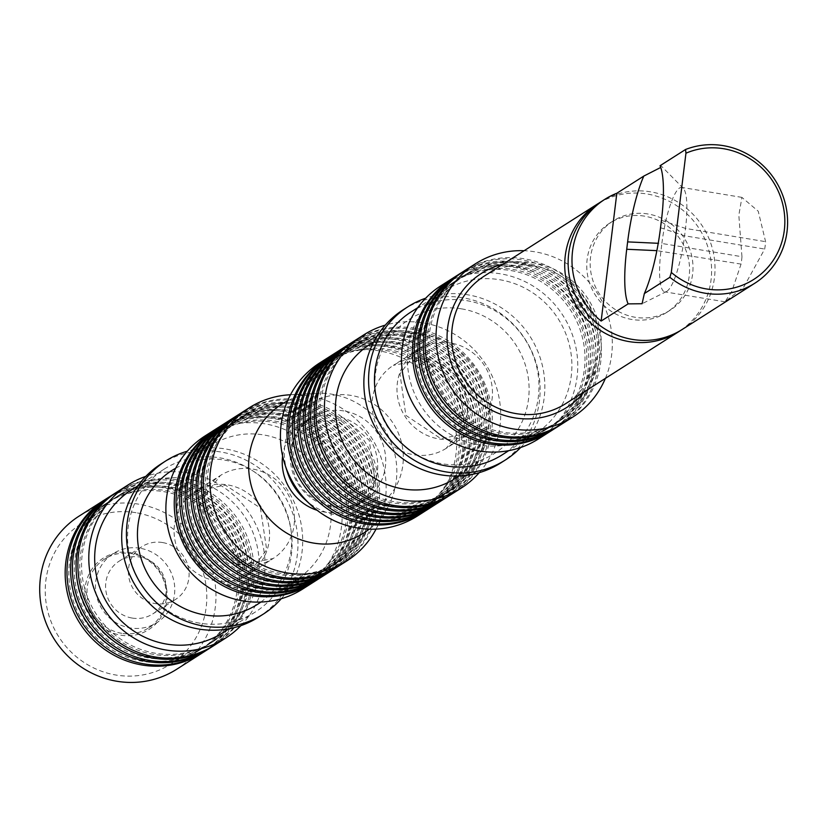 <?xml version="1.0" encoding="UTF-8"?>
<svg xmlns="http://www.w3.org/2000/svg" width="827" height="827" viewBox="0 0 827 827"><rect width="100%" height="100%" fill="white"/><g stroke="black" fill="none" stroke-linecap="round" stroke-linejoin="round"><path stroke-width="0.62" stroke-dasharray="4.13 3.1" d="M440.863 285.791A90.794 87.031 -122.5 0 1 500.5 273.82A90.794 87.031 -122.5 0 1 575.416 345.169A90.794 87.031 -122.5 0 1 538.398 438.972M550.203 431.436A90.794 87.031 57.5 0 0 586.198 337.674A90.794 87.031 57.5 0 0 511.417 266.883A90.794 87.031 57.5 0 0 452.689 278.265M354.514 340.776A90.794 87.031 -122.5 0 1 475.783 371.199A90.794 87.031 -122.5 0 1 452.038 493.946M349.966 343.66A90.794 87.031 -122.5 0 1 472.145 373.504A90.794 87.031 -122.5 0 1 447.49 496.841M442.042 500.314A90.794 87.031 57.5 0 0 479.06 406.512A90.794 87.031 57.5 0 0 404.145 335.173A90.794 87.031 57.5 0 0 344.508 347.133M446.58 497.42A90.794 87.031 57.5 0 0 482.575 403.659A90.794 87.031 57.5 0 0 407.783 332.857A90.794 87.031 57.5 0 0 349.056 344.249M343.608 347.722A90.794 87.031 -122.5 0 1 464.877 378.135A90.794 87.031 -122.5 0 1 441.122 500.883M339.06 350.607A90.794 87.031 -122.5 0 1 461.239 380.451A90.794 87.031 -122.5 0 1 436.584 503.788M417.315 516.058A90.794 87.031 57.5 0 0 454.333 422.256A90.794 87.031 57.5 0 0 379.417 350.917A90.794 87.031 57.5 0 0 319.791 362.877M424.758 511.303A90.794 87.031 57.5 0 0 460.753 417.552A90.794 87.031 57.5 0 0 385.971 346.751A90.794 87.031 57.5 0 0 327.244 358.132M329.322 572.077A90.794 87.031 57.5 0 0 366.34 478.285A90.794 87.031 57.5 0 0 291.424 406.936A90.794 87.031 57.5 0 0 231.787 418.896M236.336 416.012A90.794 87.031 -122.5 0 1 295.063 404.62A90.794 87.031 -122.5 0 1 369.855 475.422A90.794 87.031 -122.5 0 1 333.86 569.183M304.636 499.219A61.291 58.748 57.5 0 0 398.118 482.079A61.291 58.748 57.5 0 0 351.165 395.43A61.291 58.748 57.5 0 0 287.362 472.093M375.696 529.756A90.794 87.031 57.5 0 0 308.885 395.823A90.794 87.031 57.5 0 0 289.77 394.789M287.569 400.909A76.332 73.169 -122.5 0 1 315.8 393.321A76.332 73.169 -122.5 0 1 384.462 429.337A76.332 73.169 -122.5 0 1 388.049 506.786A76.332 73.169 -122.5 0 1 369.214 529.156M340.228 565.13A90.794 87.031 57.5 0 0 377.257 471.338A90.794 87.031 57.5 0 0 302.341 399.989A90.794 87.031 57.5 0 0 242.704 411.96M241.794 412.539A90.794 87.031 -122.5 0 1 300.521 401.147A90.794 87.031 -122.5 0 1 375.303 471.948A90.794 87.031 -122.5 0 1 339.318 565.709M279.226 574.569A87.011 83.403 -122.5 0 1 207.432 506.196A87.011 83.403 -122.5 0 1 242.911 416.301A87.011 83.403 -122.5 0 1 360.003 444.905A87.011 83.403 -122.5 0 1 336.382 563.104A87.011 83.403 -122.5 0 1 279.226 574.569M281.046 573.411A87.011 83.403 -122.5 0 1 209.252 505.039A87.011 83.403 -122.5 0 1 244.73 415.144A87.011 83.403 -122.5 0 1 361.823 443.748A87.011 83.403 -122.5 0 1 338.191 561.947A87.011 83.403 -122.5 0 1 281.046 573.411M273.768 578.042A87.011 83.403 -122.5 0 1 201.974 509.67A87.011 83.403 -122.5 0 1 237.463 419.775A87.011 83.403 -122.5 0 1 354.545 448.379A87.011 83.403 -122.5 0 1 330.924 566.578A87.011 83.403 -122.5 0 1 273.768 578.042M275.587 576.884A87.011 83.403 -122.5 0 1 203.793 508.512A87.011 83.403 -122.5 0 1 239.282 418.617A87.011 83.403 -122.5 0 1 356.365 447.221A87.011 83.403 -122.5 0 1 332.743 565.42A87.011 83.403 -122.5 0 1 275.587 576.884M334.77 568.604A90.794 87.031 57.5 0 0 371.799 474.812A90.794 87.031 57.5 0 0 296.883 403.462A90.794 87.031 57.5 0 0 237.246 415.423M328.154 357.553A90.794 87.031 -122.5 0 1 387.78 345.593A90.794 87.031 -122.5 0 1 462.696 416.932A90.794 87.031 -122.5 0 1 425.678 510.735M366.495 519.005A87.011 83.403 -122.5 0 1 294.701 450.632A87.011 83.403 -122.5 0 1 330.18 360.748A87.011 83.403 -122.5 0 1 447.273 389.352A87.011 83.403 -122.5 0 1 423.641 507.54A87.011 83.403 -122.5 0 1 366.495 519.005M364.676 520.162A87.011 83.403 -122.5 0 1 292.882 451.79A87.011 83.403 -122.5 0 1 328.36 361.906A87.011 83.403 -122.5 0 1 445.453 390.509A87.011 83.403 -122.5 0 1 421.822 508.698A87.011 83.403 -122.5 0 1 364.676 520.162M377.401 512.058A87.011 83.403 -122.5 0 1 305.608 443.685A87.011 83.403 -122.5 0 1 341.086 353.801A87.011 83.403 -122.5 0 1 458.179 382.405A87.011 83.403 -122.5 0 1 434.547 500.593A87.011 83.403 -122.5 0 1 377.401 512.058M375.582 513.216A87.011 83.403 -122.5 0 1 303.788 444.843A87.011 83.403 -122.5 0 1 339.266 354.959A87.011 83.403 -122.5 0 1 456.359 383.563A87.011 83.403 -122.5 0 1 432.738 501.751A87.011 83.403 -122.5 0 1 375.582 513.216M435.674 504.356A90.794 87.031 57.5 0 0 471.669 410.605A90.794 87.031 57.5 0 0 396.877 339.804A90.794 87.031 57.5 0 0 338.15 351.196M333.601 354.08A90.794 87.031 -122.5 0 1 393.238 342.12A90.794 87.031 -122.5 0 1 468.154 413.459A90.794 87.031 -122.5 0 1 431.125 507.261M371.943 515.531A87.011 83.403 -122.5 0 1 300.149 447.159A87.011 83.403 -122.5 0 1 335.638 357.274A87.011 83.403 -122.5 0 1 452.72 385.878A87.011 83.403 -122.5 0 1 429.099 504.067A87.011 83.403 -122.5 0 1 371.943 515.531M370.124 516.689A87.011 83.403 -122.5 0 1 298.33 448.317A87.011 83.403 -122.5 0 1 333.819 358.432A87.011 83.403 -122.5 0 1 450.901 387.036A87.011 83.403 -122.5 0 1 427.28 505.225A87.011 83.403 -122.5 0 1 370.124 516.689M430.216 507.83A90.794 87.031 57.5 0 0 466.211 414.079A90.794 87.031 57.5 0 0 391.419 343.277A90.794 87.031 57.5 0 0 332.702 354.669M381.04 509.742A87.011 83.403 -122.5 0 1 309.246 441.37A87.011 83.403 -122.5 0 1 344.725 351.485A87.011 83.403 -122.5 0 1 461.817 380.089A87.011 83.403 -122.5 0 1 438.186 498.278A87.011 83.403 -122.5 0 1 381.04 509.742M382.849 508.584A87.011 83.403 -122.5 0 1 311.055 440.212A87.011 83.403 -122.5 0 1 346.544 350.328A87.011 83.403 -122.5 0 1 463.637 378.931A87.011 83.403 -122.5 0 1 440.005 497.12A87.011 83.403 -122.5 0 1 382.849 508.584M388.308 505.111A87.011 83.403 -122.5 0 1 316.514 436.739A87.011 83.403 -122.5 0 1 351.992 346.854A87.011 83.403 -122.5 0 1 469.085 375.458A87.011 83.403 -122.5 0 1 445.464 493.647A87.011 83.403 -122.5 0 1 388.308 505.111M386.488 506.269A87.011 83.403 -122.5 0 1 314.694 437.897A87.011 83.403 -122.5 0 1 350.183 348.012A87.011 83.403 -122.5 0 1 467.265 376.616A87.011 83.403 -122.5 0 1 443.644 494.804A87.011 83.403 -122.5 0 1 386.488 506.269M391.946 502.795A87.011 83.403 -122.5 0 1 320.152 434.423A87.011 83.403 -122.5 0 1 355.631 344.539A87.011 83.403 -122.5 0 1 472.724 373.142A87.011 83.403 -122.5 0 1 449.092 491.341A87.011 83.403 -122.5 0 1 391.946 502.795M393.766 501.638A87.011 83.403 -122.5 0 1 321.972 433.276A87.011 83.403 -122.5 0 1 357.45 343.381A87.011 83.403 -122.5 0 1 474.543 371.985A87.011 83.403 -122.5 0 1 450.911 490.184A87.011 83.403 -122.5 0 1 393.766 501.638M452.948 493.368A90.794 87.031 57.5 0 0 489.966 399.575A90.794 87.031 57.5 0 0 415.051 328.226A90.794 87.031 57.5 0 0 355.424 340.186M479.484 445.029A84.747 81.232 -122.5 0 1 409.561 378.435A84.747 81.232 -122.5 0 1 444.12 290.897A84.747 81.232 -122.5 0 1 558.153 318.746A84.747 81.232 -122.5 0 1 535.141 433.865A84.747 81.232 -122.5 0 1 479.484 445.029M411.215 311.841A84.747 81.232 -122.5 0 1 525.248 339.701A84.747 81.232 -122.5 0 1 502.237 454.809M520.7 447.49A90.794 87.031 57.5 0 0 539.69 356.303A90.794 87.031 57.5 0 0 467.596 294.774A90.794 87.031 57.5 0 0 425.657 298.206M500.759 462.924A90.794 87.031 57.5 0 0 537.788 369.131A90.794 87.031 57.5 0 0 462.872 297.782A90.794 87.031 57.5 0 0 403.235 309.743M479.247 472.672A90.794 87.031 57.5 0 0 494.804 382.467A90.794 87.031 57.5 0 0 423.414 322.902A90.794 87.031 57.5 0 0 385.299 325.125M453.589 277.686A90.794 87.031 -122.5 0 1 575.778 307.53A90.794 87.031 -122.5 0 1 551.123 430.867M491.941 439.137A87.011 83.403 -122.5 0 1 420.147 370.765A87.011 83.403 -122.5 0 1 455.625 280.88A87.011 83.403 -122.5 0 1 572.718 309.474A87.011 83.403 -122.5 0 1 549.087 427.673A87.011 83.403 -122.5 0 1 491.941 439.137M490.122 440.295A87.011 83.403 -122.5 0 1 418.328 371.923A87.011 83.403 -122.5 0 1 453.806 282.038A87.011 83.403 -122.5 0 1 570.899 310.632A87.011 83.403 -122.5 0 1 547.267 428.831A87.011 83.403 -122.5 0 1 490.122 440.295M741.953 256.721A75.66 72.528 -122.5 0 1 741.054 264.102L731.657 291.786L724.969 301.783L744.011 286.638L764.686 249.051A75.66 72.528 57.5 0 0 765.595 241.67L758.235 211.216L741.922 197.405L738.831 215.196L741.953 256.721L661.869 243.469L660.969 250.85A49.186 10.627 -80.6 0 0 664.753 291.848A49.186 10.627 -80.6 0 0 666.479 291.528A49.186 10.627 -80.6 0 0 684.601 235.798L685.511 228.417A49.186 10.627 -80.6 0 0 683.247 188.277A49.186 10.627 -80.6 0 0 681.717 187.419A49.186 10.627 -80.6 0 0 661.869 243.469L658.24 243.303M683.247 188.277L661.259 166L660.039 165.731M682.223 329.456A75.66 72.528 57.5 0 0 713.07 251.294A75.66 72.528 57.5 0 0 650.642 191.843A75.66 72.528 57.5 0 0 600.95 201.809M647.923 213.976A52.969 50.767 57.5 0 0 613.138 220.954A52.969 50.767 57.5 0 0 598.758 292.903A52.969 50.767 57.5 0 0 670.025 310.311A52.969 50.767 57.5 0 0 691.63 255.595A52.969 50.767 57.5 0 0 647.923 213.976M644.512 216.157A52.969 50.767 57.5 0 0 609.716 223.135A52.969 50.767 57.5 0 0 595.337 295.074A52.969 50.767 57.5 0 0 666.614 312.482A52.969 50.767 57.5 0 0 688.209 257.766A52.969 50.767 57.5 0 0 644.512 216.157M599.255 202.925A75.66 72.528 -122.5 0 1 699.342 228.852A75.66 72.528 -122.5 0 1 680.497 330.521M484.446 275.98A75.66 72.528 -122.5 0 1 586.26 300.852A75.66 72.528 -122.5 0 1 565.72 403.628M503.126 264.092A79.444 76.156 -122.5 0 1 588.411 299.488A79.444 76.156 -122.5 0 1 584.4 391.74M605.395 378.373A90.794 87.031 57.5 0 0 535.048 251.832A90.794 87.031 57.5 0 0 524.122 250.726M464.505 270.739A90.794 87.031 -122.5 0 1 524.142 258.779A90.794 87.031 -122.5 0 1 599.058 330.118A90.794 87.031 -122.5 0 1 562.029 423.92M502.847 432.19A87.011 83.403 -122.5 0 1 431.053 363.818A87.011 83.403 -122.5 0 1 466.531 273.933A87.011 83.403 -122.5 0 1 583.624 302.537A87.011 83.403 -122.5 0 1 559.993 420.726A87.011 83.403 -122.5 0 1 502.847 432.19M501.028 433.348A87.011 83.403 -122.5 0 1 429.234 364.976A87.011 83.403 -122.5 0 1 464.712 275.091A87.011 83.403 -122.5 0 1 581.805 303.695A87.011 83.403 -122.5 0 1 558.184 421.884A87.011 83.403 -122.5 0 1 501.028 433.348M561.119 424.489A90.794 87.031 57.5 0 0 597.104 330.738A90.794 87.031 57.5 0 0 522.323 259.936A90.794 87.031 57.5 0 0 463.596 271.328M556.571 427.394A90.794 87.031 57.5 0 0 593.6 333.591A90.794 87.031 57.5 0 0 518.684 262.252A90.794 87.031 57.5 0 0 459.047 274.213M497.389 435.664A87.011 83.403 -122.5 0 1 425.595 367.291A87.011 83.403 -122.5 0 1 461.084 277.407A87.011 83.403 -122.5 0 1 578.166 306.011A87.011 83.403 -122.5 0 1 554.545 424.199A87.011 83.403 -122.5 0 1 497.389 435.664M495.569 436.821A87.011 83.403 -122.5 0 1 423.775 368.449A87.011 83.403 -122.5 0 1 459.264 278.565A87.011 83.403 -122.5 0 1 576.347 307.168A87.011 83.403 -122.5 0 1 552.725 425.357A87.011 83.403 -122.5 0 1 495.569 436.821M458.148 274.791A90.794 87.031 -122.5 0 1 579.407 305.215A90.794 87.031 -122.5 0 1 555.661 427.962M230.888 419.485A90.794 87.031 -122.5 0 1 352.157 449.909A90.794 87.031 -122.5 0 1 328.402 572.656M268.32 581.515A87.011 83.403 -122.5 0 1 196.526 513.143A87.011 83.403 -122.5 0 1 232.005 423.248A87.011 83.403 -122.5 0 1 349.097 451.852A87.011 83.403 -122.5 0 1 325.466 570.051A87.011 83.403 -122.5 0 1 268.32 581.515M270.14 580.358A87.011 83.403 -122.5 0 1 198.346 511.985A87.011 83.403 -122.5 0 1 233.824 422.09A87.011 83.403 -122.5 0 1 350.917 450.694A87.011 83.403 -122.5 0 1 327.285 568.893A87.011 83.403 -122.5 0 1 270.14 580.358M162.495 542.533A31.281 29.979 57.5 0 0 141.944 546.657A31.281 29.979 57.5 0 0 129.188 578.972A31.281 29.979 57.5 0 0 155 603.555A31.281 29.979 57.5 0 0 175.541 599.43A31.281 29.979 57.5 0 0 188.298 567.115A31.281 29.979 57.5 0 0 162.495 542.533M132.206 618.069A31.281 29.979 57.5 0 0 152.747 613.944A31.281 29.979 57.5 0 0 165.503 581.629A31.281 29.979 57.5 0 0 139.691 557.047A31.281 29.979 57.5 0 0 119.15 561.171A31.281 29.979 57.5 0 0 106.394 593.486A31.281 29.979 57.5 0 0 132.206 618.069M140.001 548.239A40.854 39.169 57.5 0 0 113.165 553.625A40.854 39.169 57.5 0 0 96.511 595.833A40.854 39.169 57.5 0 0 130.221 627.941A40.854 39.169 57.5 0 0 157.058 622.555A40.854 39.169 57.5 0 0 173.722 580.347A40.854 39.169 57.5 0 0 140.001 548.239M121.755 633.327A40.854 39.169 -122.5 0 1 88.044 601.219A40.854 39.169 -122.5 0 1 104.709 559.011A40.854 39.169 -122.5 0 1 159.694 572.439A40.854 39.169 -122.5 0 1 148.591 627.941A40.854 39.169 -122.5 0 1 121.755 633.327M120.949 635.198A42.373 40.616 57.5 0 0 163.901 579.065A42.373 40.616 57.5 0 0 93.213 567.363A42.373 40.616 57.5 0 0 120.949 635.198M135.99 512.709A83.227 79.785 57.5 0 0 51.605 622.979A83.227 79.785 57.5 0 0 190.468 645.959A83.227 79.785 57.5 0 0 135.99 512.709M176.606 669.312A90.794 87.031 57.5 0 0 213.624 575.509A90.794 87.031 57.5 0 0 138.709 504.17A90.794 87.031 57.5 0 0 79.072 516.131M202.956 652.524A90.794 87.031 57.5 0 0 238.951 558.763A90.794 87.031 57.5 0 0 164.17 487.961A90.794 87.031 57.5 0 0 105.442 499.353M142.875 661.383A87.011 83.403 -122.5 0 1 71.081 593.011A87.011 83.403 -122.5 0 1 106.559 503.116A87.011 83.403 -122.5 0 1 223.652 531.72A87.011 83.403 -122.5 0 1 200.02 649.919A87.011 83.403 -122.5 0 1 142.875 661.383M144.694 660.225A87.011 83.403 -122.5 0 1 72.9 591.853A87.011 83.403 -122.5 0 1 108.378 501.958A87.011 83.403 -122.5 0 1 225.471 530.562A87.011 83.403 -122.5 0 1 201.84 648.761A87.011 83.403 -122.5 0 1 144.694 660.225M106.342 498.764A90.794 87.031 -122.5 0 1 228.531 528.618A90.794 87.031 -122.5 0 1 203.876 651.945M110.901 495.88A90.794 87.031 -122.5 0 1 232.16 526.303A90.794 87.031 -122.5 0 1 208.414 649.05M148.322 657.91A87.011 83.403 -122.5 0 1 76.529 589.537A87.011 83.403 -122.5 0 1 112.017 499.642A87.011 83.403 -122.5 0 1 229.1 528.246A87.011 83.403 -122.5 0 1 205.478 646.445A87.011 83.403 -122.5 0 1 148.322 657.91M150.142 656.752A87.011 83.403 -122.5 0 1 78.348 588.379A87.011 83.403 -122.5 0 1 113.837 498.485A87.011 83.403 -122.5 0 1 230.919 527.088A87.011 83.403 -122.5 0 1 207.298 645.287A87.011 83.403 -122.5 0 1 150.142 656.752M209.324 648.471A90.794 87.031 57.5 0 0 246.353 554.679A90.794 87.031 57.5 0 0 171.437 483.33A90.794 87.031 57.5 0 0 111.8 495.301M213.873 645.577A90.794 87.031 57.5 0 0 249.857 551.816A90.794 87.031 57.5 0 0 175.076 481.014A90.794 87.031 57.5 0 0 116.349 492.406M153.781 654.436A87.011 83.403 -122.5 0 1 81.987 586.064A87.011 83.403 -122.5 0 1 117.465 496.169A87.011 83.403 -122.5 0 1 234.558 524.773A87.011 83.403 -122.5 0 1 210.937 642.972A87.011 83.403 -122.5 0 1 153.781 654.436M155.6 653.278A87.011 83.403 -122.5 0 1 83.806 584.906A87.011 83.403 -122.5 0 1 119.284 495.011A87.011 83.403 -122.5 0 1 236.377 523.615A87.011 83.403 -122.5 0 1 212.746 641.814A87.011 83.403 -122.5 0 1 155.6 653.278M117.258 491.827A90.794 87.031 -122.5 0 1 176.895 479.856A90.794 87.031 -122.5 0 1 251.811 551.206A90.794 87.031 -122.5 0 1 214.782 645.008M240.905 625.636A90.794 87.031 57.5 0 0 259.885 534.438A90.794 87.031 57.5 0 0 187.801 472.92A90.794 87.031 57.5 0 0 145.862 476.352M131.41 489.987A84.747 81.232 -122.5 0 1 245.454 517.847A84.747 81.232 -122.5 0 1 222.442 632.955M199.689 623.165A84.747 81.232 -122.5 0 1 129.767 556.581A84.747 81.232 -122.5 0 1 164.325 469.033A84.747 81.232 -122.5 0 1 278.358 496.893A84.747 81.232 -122.5 0 1 255.347 612.001A84.747 81.232 -122.5 0 1 199.689 623.165M161.069 463.926A90.794 87.031 -122.5 0 1 220.706 451.966A90.794 87.031 -122.5 0 1 295.621 523.305A90.794 87.031 -122.5 0 1 258.593 617.107M281.252 598.727A90.794 87.031 57.5 0 0 296.821 508.522A90.794 87.031 57.5 0 0 225.43 448.958A90.794 87.031 57.5 0 0 187.315 451.18M302.775 588.979A90.794 87.031 57.5 0 0 339.804 495.187A90.794 87.031 57.5 0 0 264.888 423.837A90.794 87.031 57.5 0 0 205.251 435.798M312.048 583.066A90.794 87.031 57.5 0 0 348.033 489.315A90.794 87.031 57.5 0 0 273.251 418.514A90.794 87.031 57.5 0 0 214.524 429.906M251.956 591.925A87.011 83.403 -122.5 0 1 180.162 523.553A87.011 83.403 -122.5 0 1 215.64 433.668A87.011 83.403 -122.5 0 1 332.733 462.272A87.011 83.403 -122.5 0 1 309.102 580.461A87.011 83.403 -122.5 0 1 251.956 591.925M253.775 590.767A87.011 83.403 -122.5 0 1 181.981 522.395A87.011 83.403 -122.5 0 1 217.46 432.511A87.011 83.403 -122.5 0 1 334.553 461.115A87.011 83.403 -122.5 0 1 310.921 579.303A87.011 83.403 -122.5 0 1 253.775 590.767M215.433 429.316A90.794 87.031 -122.5 0 1 337.612 459.161A90.794 87.031 -122.5 0 1 312.957 582.497M219.982 426.432A90.794 87.031 -122.5 0 1 341.251 456.845A90.794 87.031 -122.5 0 1 317.496 579.603M257.414 588.452A87.011 83.403 -122.5 0 1 185.61 520.08A87.011 83.403 -122.5 0 1 221.098 430.195A87.011 83.403 -122.5 0 1 338.191 458.799A87.011 83.403 -122.5 0 1 314.56 576.988A87.011 83.403 -122.5 0 1 257.414 588.452M259.223 587.294A87.011 83.403 -122.5 0 1 187.429 518.922A87.011 83.403 -122.5 0 1 222.918 429.037A87.011 83.403 -122.5 0 1 340 457.641A87.011 83.403 -122.5 0 1 316.379 575.83A87.011 83.403 -122.5 0 1 259.223 587.294M318.405 579.024A90.794 87.031 57.5 0 0 355.434 485.232A90.794 87.031 57.5 0 0 280.518 413.882A90.794 87.031 57.5 0 0 220.881 425.843M322.954 576.13A90.794 87.031 57.5 0 0 358.949 482.368A90.794 87.031 57.5 0 0 284.157 411.567A90.794 87.031 57.5 0 0 225.43 422.959M262.862 584.978A87.011 83.403 -122.5 0 1 191.068 516.617A87.011 83.403 -122.5 0 1 226.557 426.722A87.011 83.403 -122.5 0 1 343.639 455.326A87.011 83.403 -122.5 0 1 320.018 573.524A87.011 83.403 -122.5 0 1 262.862 584.978M264.681 583.821A87.011 83.403 -122.5 0 1 192.887 515.459A87.011 83.403 -122.5 0 1 228.366 425.564A87.011 83.403 -122.5 0 1 345.459 454.168A87.011 83.403 -122.5 0 1 321.837 572.367A87.011 83.403 -122.5 0 1 264.681 583.821M226.34 422.37A90.794 87.031 -122.5 0 1 348.518 452.224A90.794 87.031 -122.5 0 1 323.864 575.551M282.617 456.018A49.186 47.139 -122.5 0 1 303.55 422.545A49.186 47.139 -122.5 0 1 335.855 416.064A49.186 47.139 -122.5 0 1 376.44 454.705A49.186 47.139 -122.5 0 1 356.385 505.514A49.186 47.139 -122.5 0 1 324.081 511.996A49.186 47.139 -122.5 0 1 317.186 510.321M343.898 410.947A49.186 47.139 57.5 0 0 311.593 417.428A49.186 47.139 57.5 0 0 298.237 484.229A49.186 47.139 57.5 0 0 364.418 500.397A49.186 47.139 57.5 0 0 384.472 449.588A49.186 47.139 57.5 0 0 343.898 410.947M461.507 308.853A79.444 76.156 57.5 0 0 380.968 414.11A79.444 76.156 57.5 0 0 513.515 436.046A79.444 76.156 57.5 0 0 461.507 308.853M450.612 342.998A49.186 47.139 57.5 0 0 418.307 349.48A49.186 47.139 57.5 0 0 404.961 416.291A49.186 47.139 57.5 0 0 471.142 432.449A49.186 47.139 57.5 0 0 491.197 381.65A49.186 47.139 57.5 0 0 450.612 342.998M425.709 358.856A49.186 47.139 57.5 0 0 393.404 365.338A49.186 47.139 57.5 0 0 380.048 432.149A49.186 47.139 57.5 0 0 446.229 448.317A49.186 47.139 57.5 0 0 466.283 397.508A49.186 47.139 57.5 0 0 425.709 358.856M458.861 475.99A79.444 76.156 57.5 0 0 487.072 394.179A79.444 76.156 57.5 0 0 422.059 333.974A79.444 76.156 57.5 0 0 373.659 342.182M741.054 264.102L656.876 250.653M661.445 220.354L685.511 228.417L765.595 241.67M660.535 227.735L684.601 235.798L764.686 249.051M175.675 468.237A79.444 76.156 -122.5 0 1 278.802 496.603A79.444 76.156 -122.5 0 1 260.867 602.046M215.94 580.843A49.186 47.139 -122.5 0 1 175.365 542.202A49.186 47.139 -122.5 0 1 195.42 491.393A49.186 47.139 -122.5 0 1 261.601 507.561A49.186 47.139 -122.5 0 1 248.245 574.362A49.186 47.139 -122.5 0 1 215.94 580.843M240.853 564.986A49.186 47.139 -122.5 0 1 200.268 526.344A49.186 47.139 -122.5 0 1 220.323 475.535A49.186 47.139 -122.5 0 1 286.504 491.703A49.186 47.139 -122.5 0 1 273.158 558.504A49.186 47.139 -122.5 0 1 240.853 564.986M244.503 589.878A79.444 76.156 -122.5 0 1 192.495 462.686A79.444 76.156 -122.5 0 1 325.042 484.612A79.444 76.156 -122.5 0 1 244.503 589.878M356.385 505.514L364.418 500.397C339.173 517.216 302.134 500.304 294.185 473.147C287.32 449.547 293.12 430.97 311.593 417.428L303.55 422.545L345.717 419.702L369.235 440.274L374.941 480.425L356.385 505.514M315.8 393.321L290.515 394.748M388.049 506.786L376.047 529.094M244.73 415.144L242.911 416.301M338.191 561.947L336.382 563.104M239.282 418.617L237.463 419.775M332.743 565.42L330.924 566.578M330.18 360.748L328.36 361.906M423.641 507.54L421.822 508.698M341.086 353.801L339.266 354.959M434.547 500.593L432.738 501.751M335.638 357.274L333.819 358.432M429.099 504.067L427.28 505.225M346.544 350.328L344.725 351.485M440.005 497.12L438.186 498.278M351.992 346.854L350.183 348.012M445.464 493.647L443.644 494.804M357.45 343.381L355.631 344.539M450.911 490.184L449.092 491.341M444.12 290.897L417.759 307.675M535.141 433.865L508.781 450.643M418.307 349.48L399.968 373.835L405.861 415.371L440.967 438.713L471.142 432.449L446.229 448.317L464.578 423.951L458.685 382.425L424.385 359.197L393.404 365.338L418.307 349.48M455.625 280.88L453.806 282.038M549.087 427.673L547.267 428.831M666.479 291.528L642.083 303.736M724.959 301.803L664.753 291.848M741.922 197.384L681.717 187.419M666.614 312.482L670.025 310.311M609.716 223.135L613.138 220.954M466.531 273.933L464.712 275.091M559.993 420.726L558.184 421.884M461.084 277.407L459.264 278.565M554.545 424.199L552.725 425.357M233.824 422.09L232.005 423.248M327.285 568.893L325.466 570.051M152.747 613.944L175.541 599.43M119.15 561.171L141.944 546.657M148.591 627.941L157.058 622.555M104.709 559.011L113.165 553.625M108.378 501.958L106.559 503.116M201.84 648.761L200.02 649.919M113.837 498.485L112.017 499.642M207.298 645.287L205.478 646.445M119.284 495.011L117.465 496.169M212.746 641.814L210.937 642.972M164.325 469.033L137.964 485.811M255.347 612.001L228.986 628.778M195.42 491.393L225.244 485.077L260.391 507.995L266.687 549.676L248.245 574.362L273.158 558.504L242.166 564.645L207.877 541.427L201.984 499.89L220.323 475.535L195.42 491.393M217.46 432.511L215.64 433.668M310.921 579.303L309.102 580.461M222.918 429.037L221.098 430.195M316.379 575.83L314.56 576.988M228.366 425.564L226.557 426.722M321.837 572.367L320.018 573.524"/><path stroke-width="1.24" d="M549.304 432.025L538.398 438.972A90.794 87.031 -122.5 0 1 478.761 450.932A90.794 87.031 -122.5 0 1 403.845 379.583A90.794 87.031 -122.5 0 1 440.863 285.791L451.78 278.844A90.794 87.031 57.5 0 0 427.125 402.17A90.794 87.031 57.5 0 0 549.304 432.025A90.794 87.031 57.5 0 0 550.203 431.436M452.689 278.265A90.794 87.031 57.5 0 0 451.78 278.844M452.038 493.946A90.794 87.031 -122.5 0 1 451.128 494.525A90.794 87.031 -122.5 0 1 391.491 506.486A90.794 87.031 -122.5 0 1 316.576 435.147A90.794 87.031 -122.5 0 1 353.605 341.344A90.794 87.031 -122.5 0 1 354.514 340.776M451.128 494.525L447.49 496.841A90.794 87.031 -122.5 0 1 387.853 508.801A90.794 87.031 -122.5 0 1 312.937 437.462A90.794 87.031 -122.5 0 1 349.966 343.66L353.605 341.344M349.056 344.249A90.794 87.031 57.5 0 0 348.146 344.818L344.508 347.133A90.794 87.031 57.5 0 0 319.853 470.47A90.794 87.031 57.5 0 0 442.042 500.314L445.67 497.999A90.794 87.031 57.5 0 0 446.58 497.42M348.146 344.818A90.794 87.031 57.5 0 0 323.491 468.154A90.794 87.031 57.5 0 0 445.67 497.999M441.122 500.883A90.794 87.031 -122.5 0 1 440.222 501.472A90.794 87.031 -122.5 0 1 380.585 513.433A90.794 87.031 -122.5 0 1 305.67 442.094A90.794 87.031 -122.5 0 1 342.688 348.291A90.794 87.031 -122.5 0 1 343.608 347.722M440.222 501.472L436.584 503.788A90.794 87.031 -122.5 0 1 376.947 515.748A90.794 87.031 -122.5 0 1 302.031 444.409A90.794 87.031 -122.5 0 1 339.06 350.607L342.688 348.291M327.244 358.132A90.794 87.031 57.5 0 0 326.334 358.711L319.791 362.877A90.794 87.031 57.5 0 0 284.912 464.474A90.794 87.031 57.5 0 0 310.497 504.666A90.794 87.031 57.5 0 0 417.315 516.058L423.858 511.892A90.794 87.031 57.5 0 0 424.758 511.303M326.334 358.711A90.794 87.031 57.5 0 0 301.679 482.048A90.794 87.031 57.5 0 0 423.858 511.892M235.426 416.581L231.787 418.896A90.794 87.031 57.5 0 0 207.143 542.233A90.794 87.031 57.5 0 0 329.322 572.077L332.95 569.762A90.794 87.031 -122.5 0 1 273.323 581.732A90.794 87.031 -122.5 0 1 198.408 510.383A90.794 87.031 -122.5 0 1 235.426 416.581A90.794 87.031 -122.5 0 1 236.336 416.012M333.86 569.183A90.794 87.031 -122.5 0 1 332.95 569.762M284.912 464.474L287.362 472.093A61.291 58.748 57.5 0 0 304.636 499.219L310.497 504.666M290.515 394.748L289.77 394.789A90.794 87.031 57.5 0 0 249.247 407.783A90.794 87.031 57.5 0 0 212.219 501.586A90.794 87.031 57.5 0 0 287.134 572.935A90.794 87.031 57.5 0 0 346.771 560.964A90.794 87.031 57.5 0 0 375.696 529.756L376.047 529.094M369.214 529.156A76.332 73.169 -122.5 0 1 313.588 543.081A76.332 73.169 -122.5 0 1 249.909 479.691A76.332 73.169 -122.5 0 1 287.569 400.909M249.247 407.783L242.704 411.96A90.794 87.031 57.5 0 0 218.049 535.286A90.794 87.031 57.5 0 0 340.228 565.13L346.771 560.964M339.318 565.709A90.794 87.031 -122.5 0 1 338.408 566.288A90.794 87.031 -122.5 0 1 278.771 578.259A90.794 87.031 -122.5 0 1 203.855 506.91A90.794 87.031 -122.5 0 1 240.884 413.118A90.794 87.031 -122.5 0 1 241.794 412.539M240.884 413.118L237.246 415.423A90.794 87.031 57.5 0 0 212.591 538.759A90.794 87.031 57.5 0 0 334.77 568.604L338.408 566.288M429.316 508.419L425.678 510.735A90.794 87.031 -122.5 0 1 366.041 522.695A90.794 87.031 -122.5 0 1 291.125 451.346A90.794 87.031 -122.5 0 1 328.154 357.553L331.782 355.238A90.794 87.031 57.5 0 0 307.127 478.575A90.794 87.031 57.5 0 0 429.316 508.419A90.794 87.031 57.5 0 0 430.216 507.83M338.15 351.196A90.794 87.031 57.5 0 0 337.24 351.764A90.794 87.031 57.5 0 0 312.585 475.101A90.794 87.031 57.5 0 0 434.764 504.946A90.794 87.031 57.5 0 0 435.674 504.356M434.764 504.946L431.125 507.261A90.794 87.031 -122.5 0 1 371.488 519.222A90.794 87.031 -122.5 0 1 296.573 447.883A90.794 87.031 -122.5 0 1 333.601 354.08L337.24 351.764M332.702 354.669A90.794 87.031 57.5 0 0 331.782 355.238M385.299 325.125A90.794 87.031 57.5 0 0 363.787 334.863L355.424 340.186A90.794 87.031 57.5 0 0 330.769 463.523A90.794 87.031 57.5 0 0 452.948 493.368L461.311 488.044A90.794 87.031 57.5 0 0 479.247 472.672M508.781 450.643L502.237 454.809A84.747 81.232 -122.5 0 1 446.58 465.973A84.747 81.232 -122.5 0 1 376.657 399.389A84.747 81.232 -122.5 0 1 411.215 311.841L417.759 307.675M425.657 298.206A90.794 87.031 57.5 0 0 407.959 306.734A90.794 87.031 57.5 0 0 383.304 430.071A90.794 87.031 57.5 0 0 505.483 459.915A90.794 87.031 57.5 0 0 520.7 447.49M407.959 306.734L403.235 309.743A90.794 87.031 57.5 0 0 378.58 433.079A90.794 87.031 57.5 0 0 500.759 462.924L505.483 459.915M363.787 334.863A90.794 87.031 57.5 0 0 339.132 458.199A90.794 87.031 57.5 0 0 461.311 488.044M555.661 427.962A90.794 87.031 -122.5 0 1 554.752 428.551L551.123 430.867A90.794 87.031 -122.5 0 1 491.486 442.827A90.794 87.031 -122.5 0 1 416.57 371.478A90.794 87.031 -122.5 0 1 453.589 277.686L457.228 275.37A90.794 87.031 -122.5 0 1 458.148 274.791M685.945 153.202L671.307 272.424L669.87 277.303A75.66 72.528 -122.5 0 0 754.793 283.248A75.66 72.528 -122.5 0 0 785.65 205.086A75.66 72.528 -122.5 0 0 723.222 145.635A75.66 72.528 -122.5 0 0 685.562 149.491L685.945 153.202A71.877 68.899 -122.5 0 1 773.255 181.94A71.877 68.899 -122.5 0 1 762.049 273.158A71.877 68.899 -122.5 0 1 671.307 272.424M656.876 250.653L626.721 249.268L627.631 241.887A70.378 15.206 -80.6 0 1 643.819 176.068L660.546 167.54M685.562 149.491L660.039 165.731A70.378 15.206 -80.6 0 1 661.445 220.354L660.535 227.735A70.378 15.206 -80.6 0 1 644.347 293.554L642.083 303.736L628.127 303.881L601.146 321.052A75.66 72.528 57.5 0 1 604.806 199.348A75.66 72.528 57.5 0 1 616.839 193.239L601.146 321.052M626.721 249.268A70.378 15.206 -80.6 0 0 628.127 303.881M616.839 193.239L643.819 176.068M644.347 293.554L669.87 277.303M604.806 199.348L600.95 201.809A75.66 72.528 57.5 0 0 580.399 304.584A75.66 72.528 57.5 0 0 682.223 329.456L754.793 283.248M680.497 330.521A75.66 72.528 -122.5 0 1 678.802 331.637A75.66 72.528 -122.5 0 1 629.109 341.603A75.66 72.528 -122.5 0 1 566.671 282.152A75.66 72.528 -122.5 0 1 597.528 203.98A75.66 72.528 -122.5 0 1 599.255 202.925M678.802 331.637L565.72 403.628A75.66 72.528 -122.5 0 1 516.017 413.603A75.66 72.528 -122.5 0 1 453.589 354.142A75.66 72.528 -122.5 0 1 484.446 275.98L597.528 203.98M584.4 391.74A79.444 76.156 -122.5 0 1 514.663 417.862A79.444 76.156 -122.5 0 1 447.283 343.37A79.444 76.156 -122.5 0 1 503.126 264.092M524.122 250.726A90.794 87.031 57.5 0 0 475.411 263.792A90.794 87.031 57.5 0 0 450.756 387.129A90.794 87.031 57.5 0 0 572.935 416.973A90.794 87.031 57.5 0 0 605.395 378.373M572.935 416.973L562.029 423.92A90.794 87.031 -122.5 0 1 502.392 435.881A90.794 87.031 -122.5 0 1 427.476 364.542A90.794 87.031 -122.5 0 1 464.505 270.739L475.411 263.792M463.596 271.328A90.794 87.031 57.5 0 0 462.686 271.897A90.794 87.031 57.5 0 0 438.031 395.234A90.794 87.031 57.5 0 0 560.21 425.078A90.794 87.031 57.5 0 0 561.119 424.489M462.686 271.897L459.047 274.213A90.794 87.031 57.5 0 0 434.392 397.549A90.794 87.031 57.5 0 0 556.571 427.394L560.21 425.078M554.752 428.551A90.794 87.031 -122.5 0 1 495.125 440.512A90.794 87.031 -122.5 0 1 420.209 369.162A90.794 87.031 -122.5 0 1 457.228 275.37M328.402 572.656A90.794 87.031 -122.5 0 1 327.502 573.235A90.794 87.031 -122.5 0 1 267.865 585.196A90.794 87.031 -122.5 0 1 192.949 513.856A90.794 87.031 -122.5 0 1 229.978 420.054A90.794 87.031 -122.5 0 1 230.888 419.485M105.442 499.353A90.794 87.031 57.5 0 0 104.533 499.921L79.072 516.131A90.794 87.031 57.5 0 0 54.427 639.467A90.794 87.031 57.5 0 0 176.606 669.312L202.057 653.103A90.794 87.031 57.5 0 0 202.956 652.524M104.533 499.921A90.794 87.031 57.5 0 0 79.878 623.258A90.794 87.031 57.5 0 0 202.057 653.103M208.414 649.05A90.794 87.031 -122.5 0 1 207.505 649.629L203.876 651.945A90.794 87.031 -122.5 0 1 144.239 663.916A90.794 87.031 -122.5 0 1 69.323 592.566A90.794 87.031 -122.5 0 1 106.342 498.764L109.981 496.458A90.794 87.031 -122.5 0 1 110.901 495.88M207.505 649.629A90.794 87.031 -122.5 0 1 147.878 661.6A90.794 87.031 -122.5 0 1 72.962 590.251A90.794 87.031 -122.5 0 1 109.981 496.458M116.349 492.406A90.794 87.031 57.5 0 0 115.439 492.985L111.8 495.301A90.794 87.031 57.5 0 0 87.145 618.627A90.794 87.031 57.5 0 0 209.324 648.471L212.963 646.166A90.794 87.031 57.5 0 0 213.873 645.577M115.439 492.985A90.794 87.031 57.5 0 0 90.784 616.311A90.794 87.031 57.5 0 0 212.963 646.166M225.688 638.062L214.782 645.008A90.794 87.031 -122.5 0 1 155.145 656.969A90.794 87.031 -122.5 0 1 80.229 585.619A90.794 87.031 -122.5 0 1 117.258 491.827L128.164 484.88A90.794 87.031 57.5 0 0 103.509 608.207A90.794 87.031 57.5 0 0 225.688 638.062A90.794 87.031 57.5 0 0 240.905 625.636M145.862 476.352A90.794 87.031 57.5 0 0 128.164 484.88M228.986 628.778L222.442 632.955A84.747 81.232 -122.5 0 1 166.775 644.119A84.747 81.232 -122.5 0 1 96.862 577.525A84.747 81.232 -122.5 0 1 131.41 489.987L137.964 485.811M263.327 614.099L258.593 617.107A90.794 87.031 -122.5 0 1 198.956 629.068A90.794 87.031 -122.5 0 1 124.04 557.729A90.794 87.031 -122.5 0 1 161.069 463.926L165.793 460.918A90.794 87.031 57.5 0 0 141.148 584.255A90.794 87.031 57.5 0 0 263.327 614.099A90.794 87.031 57.5 0 0 281.252 598.727M187.315 451.18A90.794 87.031 57.5 0 0 165.793 460.918M214.524 429.906A90.794 87.031 57.5 0 0 213.614 430.474L205.251 435.798A90.794 87.031 57.5 0 0 180.596 559.135A90.794 87.031 57.5 0 0 302.775 588.979L311.138 583.655A90.794 87.031 57.5 0 0 312.048 583.066M213.614 430.474A90.794 87.031 57.5 0 0 188.959 553.811A90.794 87.031 57.5 0 0 311.138 583.655M317.496 579.603A90.794 87.031 -122.5 0 1 316.596 580.182L312.957 582.497A90.794 87.031 -122.5 0 1 253.32 594.458A90.794 87.031 -122.5 0 1 178.405 523.119A90.794 87.031 -122.5 0 1 215.433 429.316L219.062 427.001A90.794 87.031 -122.5 0 1 219.982 426.432M316.596 580.182A90.794 87.031 -122.5 0 1 256.959 592.142A90.794 87.031 -122.5 0 1 182.043 520.803A90.794 87.031 -122.5 0 1 219.062 427.001M225.43 422.959A90.794 87.031 57.5 0 0 224.52 423.527L220.881 425.843A90.794 87.031 57.5 0 0 196.226 549.18A90.794 87.031 57.5 0 0 318.405 579.024L322.044 576.708A90.794 87.031 57.5 0 0 322.954 576.13M224.52 423.527A90.794 87.031 57.5 0 0 199.865 546.864A90.794 87.031 57.5 0 0 322.044 576.708M327.502 573.235L323.864 575.551A90.794 87.031 -122.5 0 1 264.226 587.511A90.794 87.031 -122.5 0 1 189.311 516.172A90.794 87.031 -122.5 0 1 226.34 422.37L229.978 420.054M317.186 510.321A49.186 47.139 -122.5 0 1 282.617 456.018M373.659 342.182A79.444 76.156 57.5 0 0 348.301 452.359A79.444 76.156 57.5 0 0 458.861 475.99M658.24 243.303L627.631 241.887M260.867 602.046A79.444 76.156 -122.5 0 1 205.044 614.988A79.444 76.156 -122.5 0 1 139.019 550.327A79.444 76.156 -122.5 0 1 175.675 468.237"/></g></svg>
